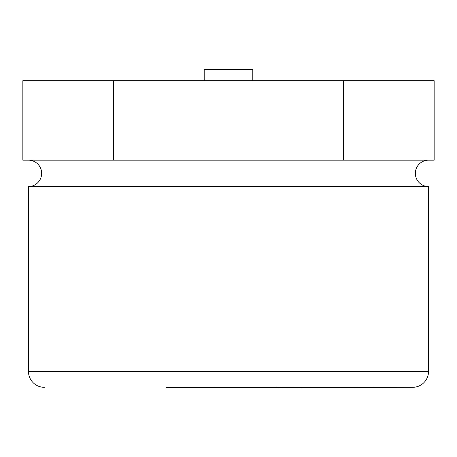 <?xml version="1.0" encoding="UTF-8"?>
<svg xmlns="http://www.w3.org/2000/svg" width="457" height="457" viewBox="0 0 457 457"><rect width="100%" height="100%" fill="white"/><g stroke="black" fill="none" stroke-linecap="round" stroke-linejoin="round"><path stroke-width="0.69" d="M343.458 80.712L113.542 80.712L113.542 160.167L434.15 160.167L434.15 80.712L343.458 80.712L343.458 160.167M113.542 160.167L22.85 160.167L22.85 80.712L113.542 80.712M252.807 80.712L252.807 69.493L204.193 69.493L204.193 80.712M428.54 160.167A13.19 13.19 0 0 0 415.35 173.357A13.19 13.19 0 0 0 428.54 186.547L428.54 371.427A15.892 15.892 0 0 1 412.648 387.319L166.451 387.507M28.46 160.167A13.19 13.19 0 0 1 41.65 173.357A13.19 13.19 0 0 1 28.46 186.547L428.54 186.547M28.46 186.547L28.46 371.427A15.892 15.892 0 0 0 44.352 387.319M302.083 387.507L412.648 387.319M286.728 387.507L277.913 387.319M277.913 387.507L181.812 387.507M28.46 371.427L428.54 371.427"/></g></svg>
